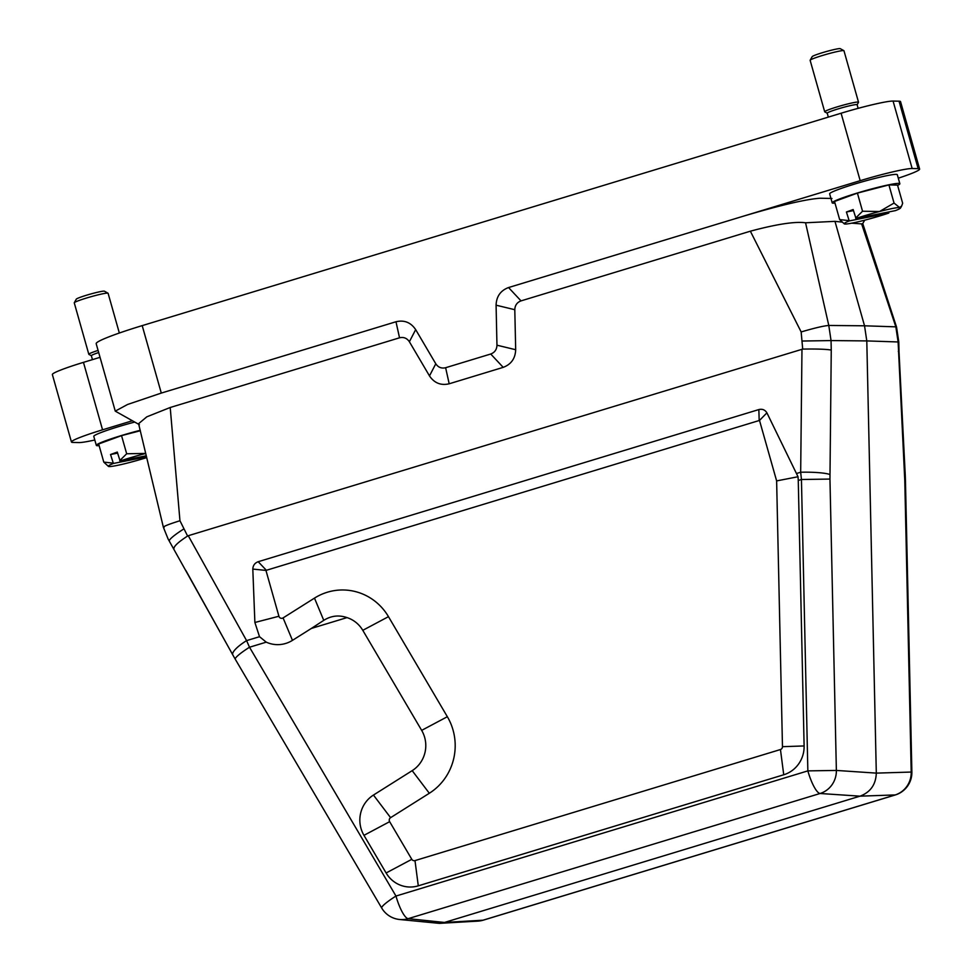 <?xml version="1.0" encoding="UTF-8"?>
<svg xmlns="http://www.w3.org/2000/svg" width="972" height="972" viewBox="0 0 972 972"><rect width="100%" height="100%" fill="white"/><g stroke="black" fill="none" stroke-linecap="round" stroke-linejoin="round"><path stroke-width="1.46" d="M849.249 220.936A29.306 2.248 164.2 0 0 844.328 223.888A29.306 2.248 164.2 0 0 845.19 224.034A29.306 2.248 164.2 0 0 865.25 220.037A29.306 2.248 164.2 0 0 888.785 213.062L849.249 220.936L846.418 212.005L853.452 210.596M888.785 211.945L888.785 213.062M846.418 212.005L853.149 209.539L855.992 218.481L895.528 210.596A29.306 2.248 164.2 0 0 900.546 207.984A29.306 2.248 164.2 0 0 899.586 207.51A29.306 2.248 164.2 0 0 879.526 211.507A29.306 2.248 164.2 0 0 855.992 218.481M855.591 218.129L862.541 211.24L879.526 211.507L894.046 203.063L899.586 207.51L901.652 206.028L902.66 203.245L897.533 185.105L888.918 184.923L857.413 193.1L834.523 201.459L839.662 219.599L848.848 220.595M844.328 223.888L839.662 219.599M862.541 211.24L857.413 193.1M894.046 203.063L888.918 184.923M857.085 104.818A15.528 1.191 164.2 0 0 857.11 104.721A15.528 1.191 164.2 0 0 856.575 104.575A15.528 1.191 164.2 0 0 840.002 108.329A15.528 1.191 164.2 0 0 827.221 113.177L828.326 117.102M857.122 104.769L858.495 102.315A17.581 1.349 164.2 0 0 858.519 102.194A17.581 1.349 164.2 0 0 857.924 102.024A17.581 1.349 164.2 0 0 839.164 106.288A17.581 1.349 164.2 0 0 824.693 111.768A17.581 1.349 164.2 0 0 824.766 111.853L827.233 113.226M858.519 102.194L843.963 50.751A17.581 1.349 164.2 0 0 843.89 50.666A17.581 1.349 164.2 0 0 843.368 50.58A17.581 1.349 164.2 0 0 825.252 54.651A17.581 1.349 164.2 0 0 810.162 60.215A17.581 1.349 164.2 0 0 810.138 60.325L824.693 111.768M810.162 60.215L812.179 56.631A14.653 1.13 -15.8 0 1 824.754 51.99A14.653 1.13 -15.8 0 1 839.857 48.6A14.653 1.13 -15.8 0 1 840.282 48.673L843.89 50.666M146.42 456.876L113.384 463.462A29.306 2.248 164.2 0 0 108.451 466.414A29.306 2.248 164.2 0 0 109.326 466.56A29.306 2.248 164.2 0 0 129.385 462.55A29.306 2.248 164.2 0 0 146.59 457.642M113.384 463.462L110.541 454.519L117.588 453.122M110.541 454.519L117.284 452.065L120.115 460.995L146.177 455.807M145.654 453.511A29.306 2.248 164.2 0 0 143.649 454.021A29.306 2.248 164.2 0 0 120.115 460.995M108.451 466.414L103.785 462.113L98.658 443.973L121.536 435.626L126.676 453.766L145.642 453.426M103.785 462.113L112.971 463.109M119.714 460.655L126.676 453.766M140.333 430.742L121.536 435.626M98.682 352.544A15.528 1.191 164.2 0 0 91.356 355.703L92.462 359.628M98.087 350.406A17.581 1.349 164.2 0 0 88.817 354.294A17.581 1.349 164.2 0 0 88.902 354.379L91.368 355.74M119.337 333.019L108.099 293.277A17.581 1.349 164.2 0 0 108.014 293.192A17.581 1.349 164.2 0 0 107.491 293.107A17.581 1.349 164.2 0 0 89.388 297.177A17.581 1.349 164.2 0 0 74.285 302.742A17.581 1.349 164.2 0 0 74.261 302.851L88.817 354.294M74.285 302.742L76.302 299.145A14.653 1.13 -15.8 0 1 88.889 294.516A14.653 1.13 -15.8 0 1 103.98 291.126A14.653 1.13 -15.8 0 1 104.417 291.199L108.014 293.192M399.528 337.806L395.981 321.756C404.267 319.8 410.828 322.425 415.676 329.63L409.382 341.743C406.952 338.147 403.672 336.834 399.528 337.806L170.209 407.499L146.845 416.806L138.583 423.695L163.369 527.249L168.132 539.047L232.697 654.678M170.209 407.499L179.954 520.737L187.596 536.034C178.131 542.194 173.563 546.495 173.903 548.937M477.908 921.116A23.437 22.611 -93.3 0 0 483.011 920.205A23.437 5.698 73.1 0 0 483.363 920.144A23.437 23.437 0 0 1 477.896 921.116L439.356 923.364L444.471 922.452L860.013 796.165C870.438 792.253 875.869 784.574 876.307 773.117L866.793 340.917L831.048 340.577L831.254 350.054C826.127 349.179 816.602 348.863 802.702 349.094L801.159 331.95L750.36 231.19C776.64 224.155 795.035 221.349 805.557 222.782L828.788 325.462L864.533 325.802L834.972 221.349L805.557 222.782M187.596 536.034L188.264 535.718L246.584 640.621A23.437 5.905 150.9 0 0 232.806 654.909L235.285 659.247A23.437 3.208 149.5 0 0 235.37 659.356M311.368 628.434L323.761 620.355C331.1 615.713 338.863 614.802 347.016 617.609L311.368 628.434L292.463 640.354A29.306 28.334 91.2 0 1 266.255 642.152L259.524 636.696L246.584 640.621L249.512 647.231L395.969 896.05A23.437 3.208 149.5 0 0 381.729 908.067A23.437 23.437 0 0 0 399.492 919.488L439.356 923.364M266.255 642.152L249.512 647.231A23.437 3.208 149.5 0 0 235.285 659.247L381.729 908.067A23.437 3.208 149.5 0 0 381.814 908.164M399.504 919.488A23.437 22.708 -84 0 0 408.191 918.662L444.471 922.452L483.011 920.205L894.908 795.035A23.437 22.769 -91.9 0 0 911.201 771.987L904.786 480.605L898.116 341.962L866.793 340.917L864.533 325.802L895.844 326.847L861.642 223.912L851.739 223.171M115.231 410.998L96.179 343.675A65.051 4.994 -15.8 0 1 142.204 325.62L841.096 113.226A43.947 3.378 -15.8 0 1 893.074 101.064L912.161 168.52A43.947 3.378 164.2 0 0 860.184 180.683L743.24 216.221M898.298 178.192A43.947 3.378 164.2 0 0 919.634 169.079A43.947 3.378 164.2 0 0 918.139 168.642L899.039 101.185L893.074 101.064M899.039 101.185A43.947 3.378 -15.8 0 1 900.546 101.61L919.634 169.079M71.454 442.017L52.367 374.56A43.947 3.378 -15.8 0 1 83.458 362.362L102.558 429.818A43.947 3.378 164.2 0 0 71.454 442.017A43.947 3.378 164.2 0 0 72.961 442.442L78.926 442.576A43.947 3.378 164.2 0 0 94.806 440.012M100.043 357.319L83.458 362.362M841.874 222.09L834.972 221.349M395.981 321.756L161.291 393.077L127.551 404.486L115.255 411.132L139.397 424.679M435.784 363.783C438.202 367.38 441.495 368.692 445.626 367.72L449.185 383.782C440.911 385.714 434.35 383.09 429.49 375.909L435.784 363.783L415.676 329.63M514.796 309.704L496.085 305.184C496.413 296.424 500.568 290.543 508.55 287.542L521.028 300.883C517.043 302.377 514.966 305.317 514.796 309.704L515.682 349.713C515.33 358.474 511.175 364.354 503.204 367.355L490.726 354.015L445.626 367.72M490.726 354.015C494.712 352.52 496.789 349.58 496.959 345.194L515.682 349.713M496.085 305.184L496.959 345.194M831.959 198.47L820.161 198.227C806.031 199.187 780.407 205.189 743.252 216.221L508.563 287.542M265.951 570.418L278.915 616.248A2.916 2.819 -88.8 0 0 283.083 617.913L314.478 598.12A55.683 53.849 91.2 0 1 388.472 616.661L447.351 716.716A55.683 53.849 91.2 0 1 429.32 793.261L390.586 817.671A2.916 2.819 -88.8 0 0 389.651 821.668L411.8 859.321A2.916 2.819 -88.8 0 0 414.995 860.597L780.455 749.534A2.916 2.819 -88.8 0 0 782.472 746.678L776.628 480.909L798.024 476.742L766.908 412.845L759.509 420.426L265.951 570.418L252.805 569.082L254.883 622.481L278.915 616.248M759.168 420.232L758.853 409.564L258.188 561.719L266.146 570.054M776.628 480.909L759.509 420.426M259.524 636.696L254.883 622.481M407.9 918.771L408.191 918.662A23.437 5.698 73.1 0 1 395.969 896.05L807.854 770.881L801.438 479.512L798.267 480.472L804.111 745.949A29.306 28.334 91.2 0 1 783.736 774.769L418.288 885.832A29.306 28.334 91.2 0 1 386.115 872.978L363.965 835.337A29.306 28.334 91.2 0 1 373.455 795.06L412.189 770.65A29.306 28.334 -88.8 0 0 421.666 730.373L362.787 630.33A29.306 28.334 -88.8 0 0 347.016 617.609M798.267 480.472L798.024 476.742M188.264 535.718L802.702 349.094M252.805 569.082C253.012 565.425 254.81 562.97 258.188 561.719M758.853 409.564C762.34 408.726 765.025 409.82 766.908 412.845M831.254 350.054L829.954 479.062L801.438 479.512L800.673 472.234L801.973 349.215M861.642 223.912L862.747 223.548L896.548 327.078L895.844 326.847L898.116 341.962L898.784 342.01L898.991 351.159L898.322 351.439M898.979 351.038L905.272 475.49A23.437 2.454 177.1 0 1 904.628 476.11M905.272 475.49L905.454 480.654L904.786 480.605M895.188 794.926L860.013 796.165L820.076 793.492A23.437 22.55 -86.2 0 0 836.37 770.432L876.307 773.117L911.87 772.035L905.454 480.654M829.93 474.567A23.437 2.952 -179.4 0 0 800.673 472.234L796.603 473.473M521.028 300.883L750.36 231.19M503.204 367.355L449.185 383.782M429.49 375.909L409.382 341.743M918.139 168.642L912.161 168.52M834.997 203.124A35.162 2.697 -15.8 0 1 832.19 202.856L829.651 193.853A35.162 2.697 -15.8 0 1 858.604 182.882A35.162 2.697 -15.8 0 1 896.111 174.365A35.162 2.697 -15.8 0 1 897.314 174.717L899.853 183.708A35.162 2.697 -15.8 0 1 897.618 185.409M132.362 420.767L102.558 429.818M99.12 445.65A35.162 2.697 -15.8 0 1 96.325 445.37L93.774 436.379A35.162 2.697 -15.8 0 1 134.707 422.067M96.325 445.37A35.162 2.697 -15.8 0 1 140.223 430.292M832.19 202.856A35.162 2.697 -15.8 0 1 861.143 191.885A35.162 2.697 -15.8 0 1 898.663 183.368A35.162 2.697 -15.8 0 1 899.853 183.708M183.538 529.133A23.437 3.208 149.5 0 0 169.286 541.1M179.954 520.737C167.366 524.686 162.081 526.921 164.074 527.468M829.954 479.062L836.37 770.432L807.854 770.881A23.437 5.698 73.1 0 0 820.076 793.492L408.191 918.662M860.184 180.683L841.096 113.226M142.204 325.62L161.291 393.077M323.761 620.355L314.478 598.12M283.083 617.913L292.463 640.354M388.472 616.661L362.787 630.33M782.472 746.678L804.111 745.949M783.736 774.769L780.455 749.534M414.995 860.597L418.288 885.832M386.115 872.978L411.8 859.321M389.651 821.668L363.965 835.337M373.455 795.06L390.586 817.671M429.32 793.261L412.189 770.65M421.666 730.373L447.351 716.716M801.159 331.95C814.475 328.026 823.685 325.863 828.788 325.462L831.048 340.577L802.52 341.026M894.908 795.035A23.437 5.698 73.1 0 0 895.248 794.975L483.363 920.144M900.546 207.984L901.652 206.028M857.11 104.721L858.13 108.342M185.895 570.528L232.806 654.909M896.548 327.078L898.784 342.01M895.248 794.975A23.437 23.437 0 0 0 911.87 772.035M862.772 223.572L864.667 220.182"/></g></svg>
